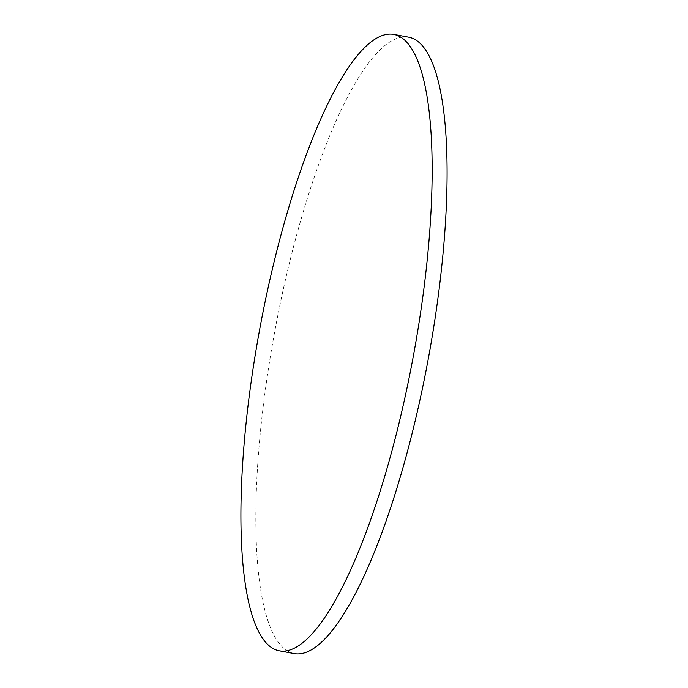 <?xml version="1.0" encoding="UTF-8"?>
<svg xmlns="http://www.w3.org/2000/svg" width="688" height="688" viewBox="0 0 688 688"><rect width="100%" height="100%" fill="white"/><g stroke="black" fill="none" stroke-linecap="round" stroke-linejoin="round"><path stroke-width="0.52" stroke-dasharray="3.44 2.58" d="M294.172 653.6A313.496 77.959 100.5 0 1 269.077 364.511A313.496 77.959 100.5 0 1 390.956 41.306A313.496 77.959 100.5 0 1 408.749 37.178"/><path stroke-width="1.03" d="M393.828 34.4L408.749 37.178A313.496 77.959 100.5 0 1 433.853 326.267A313.496 77.959 100.5 0 1 311.974 649.472A313.496 77.959 100.5 0 1 294.172 653.6L279.251 650.822A313.496 77.959 100.5 0 1 254.147 361.733A313.496 77.959 100.5 0 1 376.026 38.528A313.496 77.959 100.5 0 1 393.828 34.4A313.496 77.959 100.5 0 1 418.923 323.489A313.496 77.959 100.5 0 1 297.044 646.694A313.496 77.959 100.5 0 1 279.251 650.822"/></g></svg>
